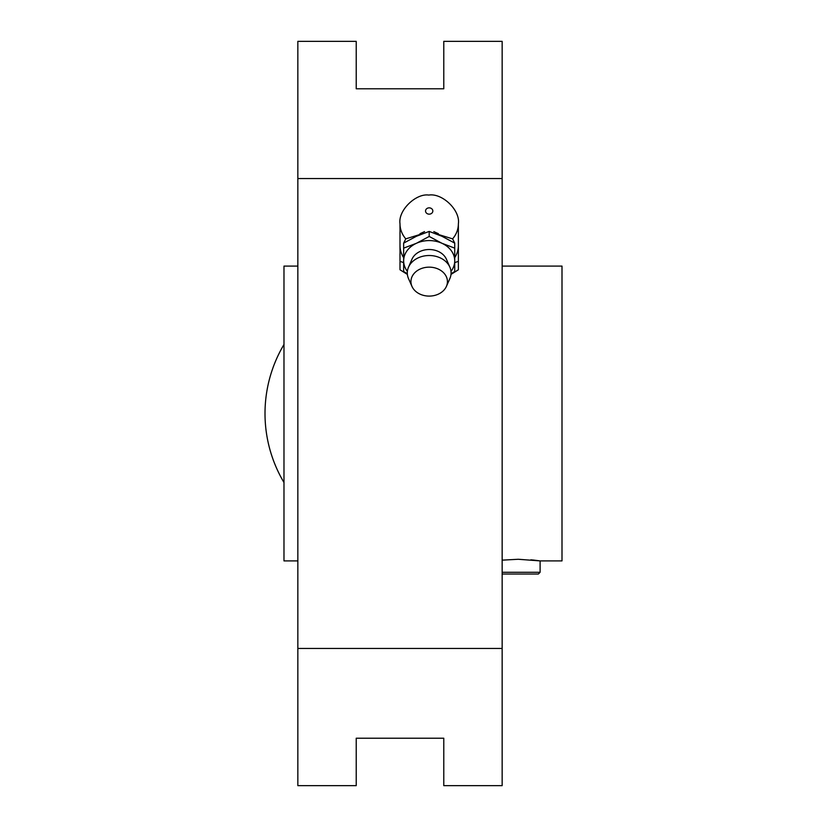 <?xml version="1.0" encoding="UTF-8"?>
<svg xmlns="http://www.w3.org/2000/svg" width="827" height="827" viewBox="0 0 827 827"><rect width="100%" height="100%" fill="white"/><g stroke="black" fill="none" stroke-linecap="round" stroke-linejoin="round"><path stroke-width="1.24" d="M433.803 231.601L438.393 233.71M407.38 271.38A25.544 20.262 0 0 1 403.648 260.836L403.648 248.141L416.415 243.293L429.192 236.45L429.192 231.415L416.415 236.274L403.648 243.117L403.648 253.817M407.318 273.696L403.648 271.545L403.648 260.836A25.544 20.262 0 0 1 416.415 243.293A25.544 20.262 0 0 1 429.192 240.574A25.544 20.262 0 0 1 441.959 243.293A25.544 20.262 0 0 1 454.726 260.836A25.544 20.262 0 0 1 450.994 271.38M429.192 236.45L441.959 243.293L454.726 248.141L454.726 271.545L451.056 273.696M424.571 231.601L419.982 233.71M454.726 253.817L454.726 243.117L441.959 236.274L429.192 231.415M435.633 233.638L452.607 238.858A29.193 25.275 0 0 0 458.375 223.776C460.453 210.141 442.135 192.815 428.789 195.079C416.146 193.105 397.932 210.213 399.999 223.776A29.193 25.275 0 0 0 405.768 238.858L422.752 233.638M405.768 238.858L403.648 243.117M454.726 243.117L452.607 238.858M454.726 262.614L458.375 261.342L458.375 269.767L450.994 274.419M399.999 223.776L399.999 269.767L407.38 274.419M502.154 560.148L518.209 559.269L540.103 560.902L561.998 560.902L561.998 266.098L502.154 266.098M297.844 560.902L283.981 560.902L283.981 266.098L297.844 266.098M502.154 41.35L502.154 785.65L443.779 785.65L443.779 738.222L356.22 738.222L356.22 785.65L297.844 785.65L297.844 41.35L356.22 41.35L356.22 88.778L443.779 88.778L443.779 41.35L502.154 41.35M283.981 344.487A134.997 134.997 0 0 0 283.981 482.513M502.154 648.451L297.844 648.451M502.154 178.549L297.844 178.549M502.154 572.284L540.103 572.284L540.103 560.902L533.704 560.086M533.632 560.075L530.851 559.817M502.154 574.031L538.356 574.031L540.103 572.284M505.576 574.031L530.851 574.031M454.726 257.683A29.193 25.275 0 0 0 458.375 245.443L458.375 261.342M399.999 261.342L403.648 262.614M411.97 286.411L408.528 278.627A21.895 17.367 0 0 1 408.497 267.214L411.939 259.275A18.246 14.473 0 0 1 429.192 249.516A18.246 14.473 0 0 1 446.435 259.275L449.888 267.214A21.895 17.367 0 0 1 449.847 278.627L446.404 286.411A18.246 14.473 0 0 1 429.192 296.097A18.246 14.473 0 0 1 411.97 286.411A18.246 14.473 0 0 1 429.192 267.152A18.246 14.473 0 0 1 446.404 286.411M408.497 267.214A21.895 17.367 0 0 1 429.192 255.512A21.895 17.367 0 0 1 449.888 267.214M399.999 245.443A29.193 25.275 0 0 0 403.648 257.683M429.192 214.162A3.649 3.163 0 0 0 432.345 209.427A3.649 3.163 0 0 0 426.029 209.427A3.649 3.163 0 0 0 429.192 214.162M458.375 223.776L458.375 245.443"/></g></svg>
